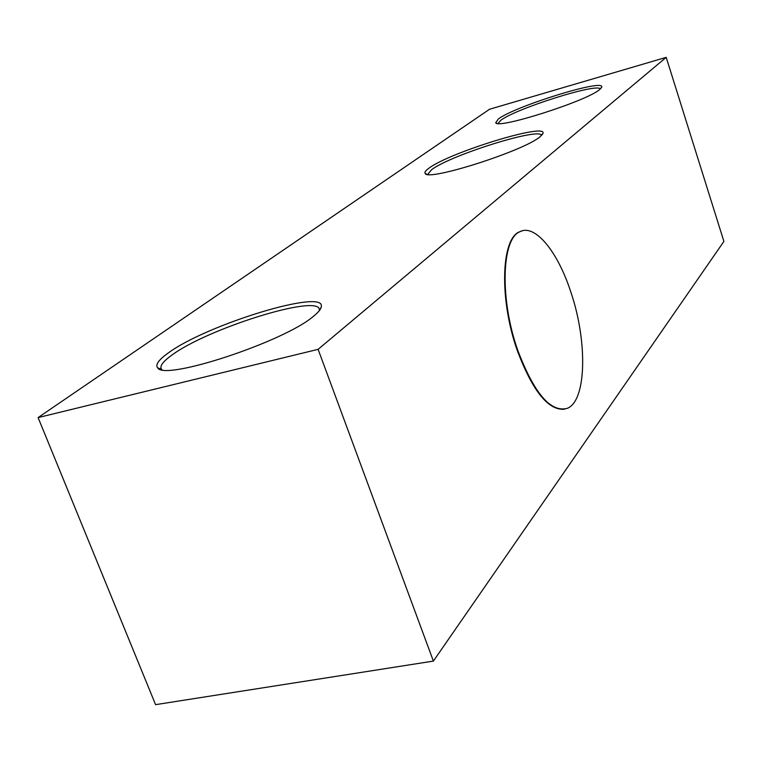 <?xml version="1.0" encoding="UTF-8"?>
<svg xmlns="http://www.w3.org/2000/svg" width="762" height="762" viewBox="0 0 762 762"><rect width="100%" height="100%" fill="white"/><g stroke="black" fill="none" stroke-linecap="round" stroke-linejoin="round"><path stroke-width="1.14" d="M161.925 369.684L160.982 368.246C160.296 365.188 163.868 360.845 171.717 355.225C207.254 328.651 317.573 294.075 319.307 309.334L319.392 310.572M313.363 316.363C318.154 312.534 320.773 309.41 321.231 306.981C326.86 287.807 206.74 324.374 168.135 353.073C158.62 359.864 155.124 364.779 157.658 367.817C163.963 381.314 284.197 341.709 313.363 316.363M427.768 174.365L431.644 169.669C450.723 155.019 540.715 126.863 541.534 135.484M428.996 168.154C425.539 170.621 424.272 172.393 425.215 173.498C427.634 181.604 524.542 150.685 540.182 136.665L542.992 133.321C546.878 122.511 449.599 152.448 428.996 168.154M497.996 123.473L500.796 120.301C515.988 108.518 598.199 82.544 600.285 89.021M498.405 118.958L495.7 122.758C497.348 129.53 587.102 100.946 599.704 89.506L601.704 87.135C605.133 78.248 515.017 106.166 498.405 118.958M522.132 230.848L519.217 231.943C501.025 239.306 499.224 299.771 517.322 350.596C532.619 391.154 548.383 410.689 564.604 409.213M570.548 291.17C557.451 251.212 534.781 223.409 519.694 231.819C501.501 239.182 499.72 299.647 517.817 350.482C534.372 393.773 550.955 413.023 567.576 408.232C586.845 400.079 587.473 340.043 570.548 291.17M489.537 109.252L38.1 417.586L318.106 349.339L666.207 57.35L489.537 109.252M38.1 417.586L155.581 704.65L433.387 661.092L723.9 241.421L666.207 57.35M318.106 349.339L433.387 661.092M319.659 310.229L321.231 306.981M426.796 174.25L425.215 173.498M496.814 123.301L495.7 122.758M519.694 231.819L519.217 231.943M601.237 88.04L601.704 87.135M542.353 134.569L542.992 133.321M161.173 368.722L160.982 368.246M161.735 369.513L157.658 367.817"/></g></svg>
